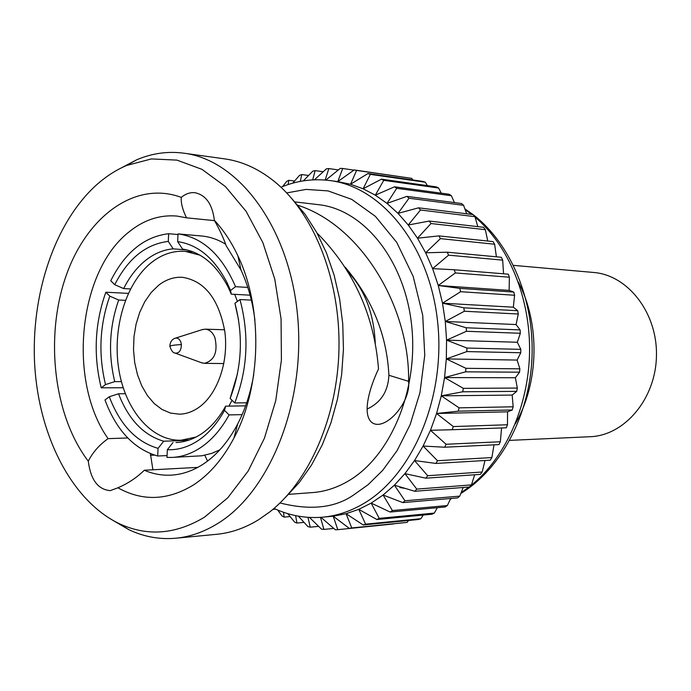 <?xml version="1.0" encoding="UTF-8"?>
<svg xmlns="http://www.w3.org/2000/svg" width="691" height="691" viewBox="0 0 691 691"><rect width="100%" height="100%" fill="white"/><g stroke="black" fill="none" stroke-linecap="round" stroke-linejoin="round"><path stroke-width="1.04" d="M169.865 346.372L169.856 346.2C170.098 341.924 171.99 339.229 175.523 338.115L177.285 338.124L179.297 339.376L180.766 341.777L181.388 344.593C181.223 350.51 179.159 353.351 175.194 353.118L174.737 352.946M201.245 362.654L204.441 363.345C214.556 360.452 218.045 351.866 214.892 337.579C212.664 332.293 209.425 329.486 205.184 329.158L201.953 329.711M589.838 436.729L590.149 436.721C624.673 435.503 655.768 398.837 656.45 355.891C657.538 312.963 627.981 275.07 593.534 272.461L513.473 265.361M515.227 423.946C539.066 383.436 540.353 323.509 518.285 282.006M158.55 285.323L151.139 292.552L144.79 301.682L139.712 312.358L136.067 324.2L133.985 336.785L133.51 349.681L134.685 362.447L137.457 374.626L141.741 385.803L147.399 395.572L154.24 403.57L162.04 409.487L170.522 413.08L179.392 414.177C186.06 414.021 192.469 411.81 198.619 407.56C217.337 394.621 228.807 362.075 224.86 331.784C218.874 299.022 204.709 280.857 182.346 277.29C173.907 276.849 165.978 279.527 158.55 285.323M253.778 374.297C250.721 392.583 245.348 409.15 237.661 424.006C228.384 441.575 217.06 454.851 203.672 463.834C193.238 470.709 182.459 474.475 171.333 475.123C162.048 475.615 153.031 473.991 144.281 470.243L197.79 467.384M127.74 437.973L108.098 438.638C67.666 381.821 77.979 272.358 128.422 232.409C143.382 220.049 159.543 214.599 176.922 216.058L186.492 217.829L214.564 220.636M254.936 320.339C252.673 301.941 248.017 285.158 240.986 269.991L226.173 245.711C223.72 238.507 219.79 230.043 214.374 220.308C223.495 230.068 231.338 241.919 237.903 255.86C263.193 308.186 261.5 386.796 233.973 437.982C223.02 458.677 209.693 474.216 193.998 484.616C168.155 500.578 142.795 501.64 117.919 487.794L110.266 490.627C97.992 489.582 90.668 479.761 88.275 461.165C54.14 416.379 44.855 339.134 65.213 278.369C85.338 217.561 134.52 179.954 181.292 197.393C180.817 202.86 182.545 209.675 186.492 217.829M375.291 343.79C373.995 314.025 364.995 290.168 348.307 272.202M181.292 197.393L181.552 197.168C185.784 193.722 190.25 192.245 194.948 192.72C205.883 195 212.362 204.191 214.374 220.308M288.622 494.35L312.591 492.571C325.176 491.629 337.389 487.604 349.231 480.495C391.434 455.404 419.117 388.117 411.456 323.647C404.045 259.099 363.319 209.485 318.793 204.709L294.927 201.902M297.933 205.279C362.006 225.931 409.875 307.953 408.597 381.337C411.033 403.553 383.401 433.041 371.24 421.959C362.101 413.037 369.832 387.185 378.513 368.959C374.332 315.882 354.086 270.82 317.782 233.774M97.284 184.195C106.466 176.153 116.226 169.908 126.583 165.477L151.433 158.921L176.931 160.113L201.988 169.355L225.439 186.596L246.1 211.325L262.856 242.601L274.75 279.043L281.064 318.888L281.41 360.097L275.761 400.555L264.454 438.163L248.147 471.081L227.788 497.779L204.484 517.179C175.523 534.584 146.984 536.682 118.869 523.484C71.588 500.56 38.964 435.866 34.723 365.375C30.594 294.815 54.727 221.949 97.284 184.195M113.782 520.876L128.742 529.608C143.797 536.795 159.483 539.662 175.79 538.22C190.155 536.847 204.173 531.906 217.864 523.415C270.311 491.353 306.199 401.462 297.441 314.215C288.976 226.864 238.611 160.053 184.091 153.212C167.861 151.061 152.072 153.255 136.714 159.785L121.391 167.87M285.487 497.382L299.263 482.491L311.606 464.896L322.248 444.909L330.929 422.883L337.458 399.268L341.656 374.548L343.436 349.24L342.753 323.88L339.618 298.996L334.116 275.122L326.385 252.751L316.616 232.314L305.042 214.21L291.93 198.74M184.091 153.212L224.644 158.87C243.163 161.461 260.645 169.753 277.1 183.746C315.217 216.508 340.404 281.41 338.97 349.145C337.484 416.872 309.525 480.634 270.026 511.72L258.52 519.787C244.882 528.097 230.889 532.942 216.551 534.316L175.79 538.22M242.118 414.626L229.075 414.911L224.506 410.359L225.637 406.161C219.038 418.046 211.109 427.185 201.85 433.568C193.558 439.174 184.963 442.154 176.05 442.508L179.107 442.283M125.304 393.723L118.532 393.766C128.509 419.506 143.564 435.321 163.689 441.212L188.298 440.314M125.408 300.335L118.697 300.015C109.359 326.584 108.038 353.783 114.741 381.622L121.4 381.622M123.654 288.57L114.732 284.692C128.068 258.546 145.913 244.122 168.276 241.418L173.199 248.846C163.283 249.727 153.989 253.649 145.326 260.611C136.706 267.659 129.485 276.979 123.654 288.57L130.495 288.942M224.506 410.359L224.35 410.644C217.224 423.505 208.673 433.361 198.68 440.219C188.583 446.991 178.14 450.152 167.352 449.711L166.972 457.399L172.094 457.425C182.061 456.941 191.701 453.59 201.003 447.362C211.964 439.899 221.319 429.076 229.075 414.911M376.871 519.511L379.212 518.354L371.162 503.1L383.09 495.015L394.388 485.168L404.917 473.646L414.531 460.552L423.091 446.049L430.467 430.294L436.565 413.494L441.281 395.839L444.555 377.571L446.326 358.923L446.567 340.145L445.289 321.479L442.508 303.176L438.258 285.487L432.609 268.618L425.656 252.794L417.494 238.205L408.234 225.016L398.033 213.372L387.012 203.396L375.317 195.182L363.112 188.781L350.544 184.255L337.769 181.612L354.189 169.943L356.599 170.418L350.544 184.255L367.957 173.536L370.333 174.374L363.112 188.781L381.449 179.159L383.755 180.342L375.317 195.182L394.492 186.795L396.703 188.315L387.012 203.396L406.921 196.374L409.003 198.231L398.033 213.372L418.565 207.827L420.499 210.004L408.234 225.016L429.266 221.051L431.029 223.521L417.494 238.205L438.88 235.89L440.426 238.628L425.656 252.794L447.258 252.198L448.58 255.169L432.609 268.618L454.272 269.766L455.343 272.936L438.258 285.487L459.817 288.38L460.629 291.706L442.508 303.176L463.808 307.806L464.343 311.244L445.289 321.479L466.183 327.776L466.425 331.291L446.567 340.145L466.9 348.039L466.848 351.581L446.326 358.923L465.941 368.32L465.604 371.836L444.555 377.571L463.333 388.351L462.711 391.788L441.281 395.839L459.1 407.845L458.202 411.171L436.565 413.494L453.322 426.563L452.164 429.724L430.467 430.294L446.084 444.261L444.684 447.224L423.091 446.049L437.498 460.716L435.874 463.436L414.531 460.552L427.686 475.728L425.863 478.181L404.917 473.646L416.785 489.124L414.799 491.284L394.388 485.168L404.969 500.768L402.827 502.607L383.09 495.015L392.384 510.537L390.13 512.04L371.162 503.1L358.776 509.345L365.608 524.167L363.207 524.97L346.07 513.715L358.776 509.345L376.871 519.511L431.996 514.208L434.311 513.093L437.325 507.704M196.132 437.006L181.128 440.219C151.623 441.238 125.356 410.169 118.826 369.521C112.158 328.899 125.607 283.37 151.156 262.787C161.737 254.366 173.078 250.548 185.197 251.351L200.053 255.204M234.698 294.331L237.419 301.431M232.021 400.27L228.937 406.101M172.094 457.425L201.832 455.792L211.74 453.374L219.824 449.858M345.189 267.192C372.302 299.134 386.874 335.161 388.903 375.273C388.092 391.469 380.827 402.723 367.111 409.029M108.098 438.638C99.418 444.762 92.819 452.277 88.275 461.165M150.405 453.659L152.91 469.785M144.281 470.243C136.714 477.68 127.921 483.527 117.919 487.794M154.516 455.127L150.396 455.309M207.576 461.07L204.786 455.283M388.903 375.273L408.597 381.337M168.276 241.418L168.656 233.713C144.376 236.633 125.071 252.319 110.75 280.762L114.732 284.692M114.741 381.622L105.524 384.585C98.217 354.423 99.642 324.943 109.809 296.163L105.844 292.215L128.327 293.381M109.809 296.163L118.697 300.015M123.197 387.737L101.223 387.824L105.524 384.585M109.299 396.746L104.98 399.968C116.416 430.433 133.994 449.115 157.686 456.008L158.066 448.355C136.231 441.99 119.975 424.784 109.299 396.746L118.532 393.766M163.689 441.212L158.066 448.355M167.058 455.585L157.686 456.008M167.352 449.711L172.983 442.516M225.637 406.161L245.607 405.842M238.594 319.985L234.94 303.28C243.517 335.895 241.91 367.603 230.138 398.413L234.733 402.948L246.687 402.784M230.138 398.413L237.428 373.952M251.351 300.136L239.958 299.54L234.94 303.28M230.544 290.453L231.286 294.15L228.263 287.413C216.551 264.808 201.314 252.034 182.571 249.097L177.647 241.634C197.911 244.571 214.391 258.287 227.106 282.757L230.544 290.453L235.545 286.687L247.801 287.421M250.099 295.178L231.286 294.15M177.647 241.634L178.028 233.886L202.705 236.097C210.608 236.996 218.244 239.691 225.62 244.191M168.656 233.713L177.993 234.551M187.166 249.969L173.199 248.846M101.223 387.824C93.25 355.209 94.788 323.336 105.844 292.215M239.958 299.54C249.434 335.005 247.689 369.478 234.733 402.948M178.028 233.886C202.644 237.376 221.82 254.979 235.545 286.687M337.908 181.629L330.022 180.567C381.898 186.959 429.361 245.46 437.558 321.246C446.032 396.945 412.812 475.192 363.293 503.765C350.156 511.435 336.647 515.909 322.766 517.179L333.2 516.194L346.07 513.715L351.745 527.941L349.326 528.39L333.2 516.194L337.795 529.677L335.368 529.772L320.935 517.334M320.477 517.36L323.906 529.41L321.514 529.159L309.482 517.429M307.97 517.334L310.242 527.181L307.901 526.594L298.382 516.16M295.618 515.633L296.931 523.052L294.668 522.146L287.75 513.646M283.517 512.273L284.122 517.11L281.945 515.901L277.678 510.027M282.636 186.544L286.584 181.474L288.786 180.299L288.121 184.557M292.734 183.158L299.453 175.419L301.742 174.547L300.3 181.396M303.375 180.861L312.79 171.161L315.139 170.617L312.686 179.876M314.44 179.798L326.446 168.794L328.847 168.578L325.176 180.04M325.824 180.092L340.3 168.362L342.719 168.492L337.769 181.612M379.212 518.354L434.311 513.093M450.696 498.487L447.336 505.536L445.108 506.987L390.13 512.04M447.336 505.536L392.384 510.537M365.608 524.167L420.854 518.716L423.246 515.045M363.207 524.97L418.478 519.494L420.854 518.716M463.195 487.475L459.765 496.121L457.658 497.891L402.827 502.607M459.765 496.121L404.969 500.768M351.745 527.941L407.137 522.379L408.571 520.47M349.326 528.39L407.137 522.379M474.674 474.769L471.443 484.901L469.474 486.982L414.799 491.284M471.443 484.901L416.785 489.124M337.795 529.677L393.438 523.959M484.996 460.5L482.188 472.013L480.392 474.372L425.863 478.181M482.188 472.013L427.686 475.728M323.906 529.41L333.796 528.425M494.005 444.84L491.871 457.572L490.273 460.189L435.874 463.436M491.871 457.572L437.498 460.716M310.242 527.181L318.629 526.361M501.58 427.962L500.336 441.756L498.954 444.598L444.684 447.224M500.336 441.756L446.084 444.261M296.931 523.052L304.04 522.387M436.565 413.494L507.574 411.819L507.47 424.758L506.33 427.789L452.164 429.724M507.47 424.758L453.322 426.563M284.122 517.11L290.125 516.574M507.574 411.819L512.273 409.97L458.202 411.171M512.273 409.97L513.154 406.783L459.1 407.845M441.281 395.839L512.195 395.071L513.154 406.783M272.91 509.379L275.657 509.146M512.195 395.071L516.704 391.356L462.711 391.788M516.704 391.356L517.317 388.057L463.333 388.351M444.555 377.571L515.391 377.744L517.317 388.057M515.391 377.744L519.546 372.199L465.604 371.836M519.546 372.199L519.874 368.83L465.941 368.32M446.326 358.923L517.118 360.063L519.874 368.83M517.118 360.063L520.764 352.755L466.848 351.581M520.764 352.755L520.807 349.361L466.9 348.039M446.567 340.145L517.343 342.252L520.807 349.361M517.343 342.252L520.332 333.278L466.425 331.291M520.332 333.278L520.09 329.901L466.183 327.776M445.289 321.479L516.073 324.554L520.09 329.901M516.073 324.554L518.267 314.025L464.343 311.244M518.267 314.025L517.74 310.717L463.808 307.806M442.508 303.176L513.327 307.193L517.74 310.717M513.327 307.193L514.596 295.264L460.629 291.706M514.596 295.264L513.793 292.068L459.817 288.38M438.258 285.487L509.137 290.393L513.793 292.068M509.137 290.393L509.371 277.221L455.343 272.936M509.371 277.221L508.317 274.18L454.272 269.766M503.54 273.791L502.685 260.144L448.58 255.169M502.685 260.144L501.381 257.285L447.258 252.198M496.388 256.819L494.635 244.234L440.426 238.628M494.635 244.234L493.106 241.608L438.88 235.89M487.768 241.047L485.35 229.688L431.029 223.521M485.35 229.688L483.614 227.313L429.266 221.051M477.809 226.648L474.942 216.672L420.499 210.004M474.942 216.672L473.033 214.573L418.565 207.827M466.65 213.787L463.583 205.322L409.003 198.231M463.583 205.322L461.519 203.525L406.921 196.374M454.436 202.593L451.413 195.743L396.703 188.315M451.413 195.743L449.228 194.266L394.492 186.795M441.299 193.186L438.604 188.03L383.755 180.342M438.604 188.03L436.323 186.881L381.449 179.159M427.401 185.62L425.319 182.225L370.333 174.374M425.319 182.225L422.97 181.413L367.957 173.536M412.855 179.962L411.724 178.373L356.599 170.418M411.724 178.373L354.189 169.943M353.939 170.116L342.719 168.492M338.357 169.934L328.847 168.578M323.207 171.748L315.139 170.617M308.583 175.479L301.742 174.547M294.556 181.051L288.786 180.299M202.187 363L175.194 353.118C173.009 352.946 171.221 350.639 169.856 346.2C171.48 345.388 175.324 344.852 181.388 344.593M461.156 492.64L469.111 487.008M470.441 485.972C505.052 458.548 528.58 406.731 529.556 352.332C530.446 297.933 508.706 245.521 475.08 217.147M471.728 214.417L465.147 209.606M286.705 192.927L306.096 189.403L328.061 190.906L351.719 199.362L375.394 216.343L396.738 242.394L413.166 276.357L422.728 315.295L424.749 355.286L419.973 392.6L410.1 424.732L397.109 450.601L382.71 470.329L368.156 484.65L354.207 494.575C335.437 507.92 310.717 510.718 280.019 502.962M399.882 487.544L405.263 488.433M223.849 363.561L204.441 363.345M224.584 329.78L205.184 329.158M175.523 338.115L202.912 329.408M240.986 269.991L237.903 255.86M237.661 424.006L233.973 437.982M126.583 165.477L136.714 159.785M225.326 407.336L224.35 410.644M185.197 251.351L193.515 252.008M589.993 436.721L509.699 440.374M118.869 523.484L128.742 529.608M322.766 517.179C305.819 518.596 289.581 515.676 274.042 508.412M280.969 187.226C296.793 180.636 313.144 178.416 330.022 180.567M228.263 287.413L227.106 282.757M181.128 440.219L189.455 439.917M460.819 493.478C501.087 468.843 529.375 415.455 531.984 357.947C534.48 300.43 511.064 243.888 473.085 214.633M473.007 214.573L464.862 208.846M450.394 499.118L451.923 498.384"/></g></svg>
